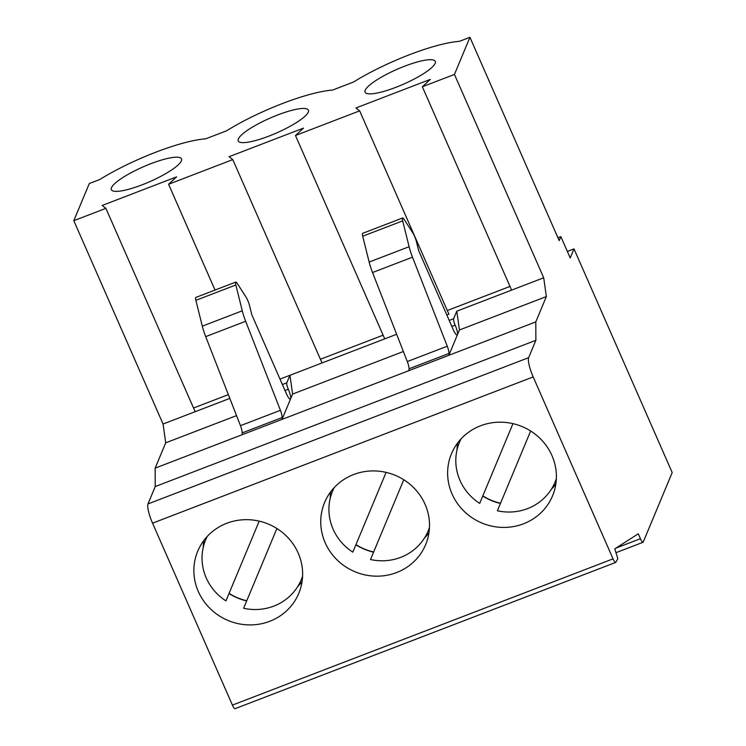 <?xml version="1.0" encoding="UTF-8"?>
<svg xmlns="http://www.w3.org/2000/svg" width="746" height="746" viewBox="0 0 746 746"><rect width="100%" height="100%" fill="white"/><g stroke="black" fill="none" stroke-linecap="round" stroke-linejoin="round"><path stroke-width="1.12" d="M543.703 277.782L546.352 296.572L459.433 329.974L456.794 311.175L543.703 277.782L454.445 74.432L469.933 37.3L559.202 240.65L560.871 236.641L570.224 257.957L574.01 248.894L672.193 472.572L643.201 542.09A5.474 1.156 -111 0 1 643.015 542.295A5.474 1.156 -111 0 1 640.422 538.696L615.972 548.096M535.796 321.899L535.87 340.316L155.233 486.56L155.149 468.143L535.796 321.899L546.352 296.572M640.422 538.696L638.268 533.8L614.779 548.851L617.828 558.679L615.804 562.307A5.474 1.156 -111 0 1 615.646 562.456A5.474 1.156 -111 0 1 613.044 558.857L533.185 376.926A16.421 3.469 -111 0 1 528.625 357.688L535.87 340.316M557.933 237.769L560.871 236.641M469.933 37.3L459.461 41.319A79.803 16.878 -23.7 0 0 353.529 82.023L332.585 90.07A79.803 16.878 -23.7 0 0 226.644 130.774L205.7 138.821A79.803 16.878 -23.7 0 0 99.768 179.525L89.296 183.544L73.807 220.676L105.895 208.348L102.174 205.467L176.606 176.867L168.587 184.262L232.78 159.597L322.039 362.948L384.731 338.861L295.472 135.511L359.656 110.856L448.924 314.197L446.835 314.999M295.472 135.511L303.482 128.126L229.05 156.716L232.78 159.597M511.616 290.11L422.348 86.769L430.358 79.374L355.935 107.974L359.656 110.856M422.348 86.769L454.445 74.432M238.347 138.97A38.326 8.103 156.3 0 1 273.894 116.479A38.326 8.103 156.3 0 1 308.406 110.128A38.326 8.103 156.3 0 1 276.57 132.956A38.326 8.103 156.3 0 1 238.216 140.938A38.326 8.103 156.3 0 1 238.347 138.97M111.462 187.712A38.326 8.103 156.3 0 1 147.009 165.23A38.326 8.103 156.3 0 1 181.52 158.879A38.326 8.103 156.3 0 1 149.685 181.707A38.326 8.103 156.3 0 1 111.341 189.689A38.326 8.103 156.3 0 1 111.462 187.712M365.223 90.219A38.326 8.103 156.3 0 1 400.77 67.737A38.326 8.103 156.3 0 1 435.282 61.377A38.326 8.103 156.3 0 1 403.446 84.205A38.326 8.103 156.3 0 1 365.102 92.187A38.326 8.103 156.3 0 1 365.223 90.219M459.433 329.974L448.878 355.292L448.98 353.445A8.215 1.734 -111 0 0 447.264 346.209L412.501 257.174A20.534 4.345 -111 0 1 409.116 246.712L402.681 220.872A5.474 1.156 -111 0 1 402.635 217.972A5.474 1.156 -111 0 1 403.987 219.193L412.641 232.593A8.215 1.734 -111 0 1 416.454 241.76L418.665 250.656L453.13 329.359A8.215 1.734 -111 0 0 457.158 335.085A8.215 1.734 -111 0 0 457.438 334.767A8.215 1.734 -111 0 0 455.153 325.153A5.474 1.156 -111 0 1 453.633 318.738L456.794 311.175M155.233 486.56L147.988 503.932L528.625 357.688M533.185 376.926L152.548 523.17L232.407 705.101L613.044 558.857M198.296 591.485A54.747 52.248 22.6 0 1 197.718 551.219A54.747 52.248 22.6 0 1 268.364 524.074A54.747 52.248 22.6 0 1 298.782 593.368A54.747 52.248 22.6 0 1 249.005 624.906A54.747 52.248 22.6 0 1 198.296 591.485M452.057 493.992A54.747 52.248 22.6 0 1 451.479 453.717A54.747 52.248 22.6 0 1 522.125 426.581A54.747 52.248 22.6 0 1 552.544 495.876A54.747 52.248 22.6 0 1 502.767 527.413A54.747 52.248 22.6 0 1 452.057 493.992M325.181 542.743A54.747 52.248 22.6 0 1 324.603 502.468A54.747 52.248 22.6 0 1 395.24 475.323A54.747 52.248 22.6 0 1 425.658 544.627A54.747 52.248 22.6 0 1 375.891 576.164A54.747 52.248 22.6 0 1 325.181 542.743M567.361 251.449L574.01 248.894M447.302 310.513L509.994 286.427M384.731 338.861L396.648 334.283M320.426 359.255L383.108 335.168M285 390.531L288.31 389.253A5.474 1.156 -111 0 1 286.79 382.838L289.952 375.285L322.039 362.948M215.025 290.054L168.587 184.262M403.381 351.506L292.6 394.075L289.952 375.285L279.992 379.108M228.351 394.634L193.54 408.006M615.646 562.456L234.999 708.7A5.474 1.156 -111 0 1 232.407 705.101M152.548 523.17A16.421 3.469 -111 0 1 147.988 503.932M155.149 468.143L165.715 442.826L163.066 424.026L73.807 220.676M229.003 593.555A54.747 52.248 -157.4 0 0 246.684 600.931M297.617 586.72A54.747 52.248 -157.4 0 0 302.083 581.526M203.817 540.542A54.747 52.248 -157.4 0 0 203.266 547.359M482.765 496.062A54.747 52.248 -157.4 0 0 500.445 503.438M551.378 489.227A54.747 52.248 -157.4 0 0 555.845 484.033M457.578 443.04A54.747 52.248 -157.4 0 0 457.028 449.866M355.879 544.804A54.747 52.248 -157.4 0 0 373.569 552.18M424.502 537.969A54.747 52.248 -157.4 0 0 428.959 532.775M330.692 491.791A54.747 52.248 -157.4 0 0 330.142 498.617M163.066 424.026L229.815 398.383M195.163 411.699L105.895 208.348M236.538 415.615L165.715 442.826M282.035 419.401L282.137 417.546A8.215 1.734 -111 0 0 280.421 410.319L245.667 321.274A20.534 4.345 -111 0 1 242.273 310.812L235.839 284.972A5.474 1.156 -111 0 1 235.792 282.081A5.474 1.156 -111 0 1 237.144 283.293L245.798 296.703A8.215 1.734 -111 0 1 249.612 305.86L251.822 314.765L286.287 393.459A8.215 1.734 69 0 0 290.315 399.185A8.215 1.734 69 0 0 290.595 398.868L282.035 419.392M242.068 434.75L242.17 432.904A8.215 1.734 69 0 0 240.464 425.668L205.7 336.632L245.667 321.274M292.6 394.075L290.595 398.868A8.215 1.734 -111 0 0 288.31 389.253M408.911 370.65L409.013 368.794A8.215 1.734 69 0 0 407.307 361.568L372.543 272.532A20.534 4.345 -111 0 1 369.149 262.06L409.116 246.712M402.681 220.872L362.715 236.221L369.149 262.06M447.264 346.209L407.307 361.568M235.792 282.081L195.834 297.43A5.474 1.156 69 0 0 195.872 300.33L202.306 326.161A20.534 4.345 69 0 0 205.7 336.632M240.464 425.668L280.421 410.319M362.715 236.221A5.474 1.156 -111 0 1 362.677 233.33L402.635 217.972M302.596 576.108A51.782 49.413 22.6 0 1 301.263 579.707A51.782 49.413 22.6 0 1 243.625 608.27L276.897 528.513M229.087 593.34A51.782 49.413 -157.4 0 0 246.777 600.716M259.207 521.128L225.935 600.894A51.782 49.413 22.6 0 1 205.682 539.834A51.782 49.413 22.6 0 1 207.304 536.355M556.357 478.606A51.782 49.413 22.6 0 1 555.024 482.205A51.782 49.413 22.6 0 1 497.386 510.777L530.658 431.011M482.848 495.848A51.782 49.413 -157.4 0 0 500.538 503.224M512.968 423.635L479.697 503.401A51.782 49.413 22.6 0 1 459.443 442.341A51.782 49.413 22.6 0 1 461.065 438.862M429.472 527.357A51.782 49.413 22.6 0 1 428.148 530.956A51.782 49.413 22.6 0 1 370.501 559.528L403.772 479.762M355.973 544.589A51.782 49.413 -157.4 0 0 373.653 551.975M386.092 472.386L352.821 552.152A51.782 49.413 22.6 0 1 332.567 491.092A51.782 49.413 22.6 0 1 334.189 487.614M449.223 320.435L453.633 318.738M282.38 384.535L286.79 382.838M242.17 432.904L282.137 417.546M409.013 368.794L448.98 353.445M372.543 272.532L412.501 257.174M451.843 326.422L455.153 325.153M235.839 284.972L195.872 300.33M202.306 326.161L242.273 310.812M643.015 542.295L615.972 552.693M206.996 536.691L205.682 539.834M302.578 576.565L301.263 579.707M460.758 439.198L459.443 442.341M556.339 479.063L555.024 482.205M333.872 487.949L332.567 491.092M429.454 527.814L428.148 530.956"/></g></svg>
